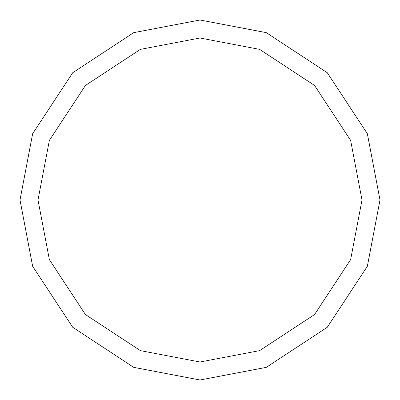 <?xml version="1.0" encoding="UTF-8"?>
<svg xmlns="http://www.w3.org/2000/svg" width="400" height="400" viewBox="0 0 400 400"><rect width="100%" height="100%" fill="white"/><g stroke="black" fill="none" stroke-linecap="round" stroke-linejoin="round"><path stroke-width="0.6" d="M362 200L350.625 259.63L314.55 314.55L259.63 350.625L200 362L140.37 350.625L85.45 314.55L49.375 259.63L38 200L362 200L350.625 140.37L314.55 85.45L259.63 49.375L200 38L140.37 49.375L85.45 85.45L49.375 140.37L38 200L20 200L32.64 133.745L72.72 72.72L133.745 32.64L200 20L266.255 32.64L327.28 72.72L367.36 133.745L380 200L367.36 133.745L327.28 72.72L266.255 32.64L200 20L133.745 32.64L72.72 72.72L32.64 133.745L20 200L32.64 266.255L72.72 327.28L133.745 367.36L200 380L266.255 367.36L327.28 327.28L367.36 266.255L380 200L38 200L49.375 140.37L85.45 85.45L140.37 49.375L200 38L259.63 49.375L314.55 85.45L350.625 140.37L362 200L380 200L367.36 266.255L327.28 327.28L266.255 367.36L200 380L133.745 367.36L72.72 327.28L32.64 266.255L20 200L38 200L49.375 259.63L85.45 314.55L140.37 350.625L200 362L259.63 350.625L314.55 314.55L350.625 259.63L362 200"/></g></svg>
